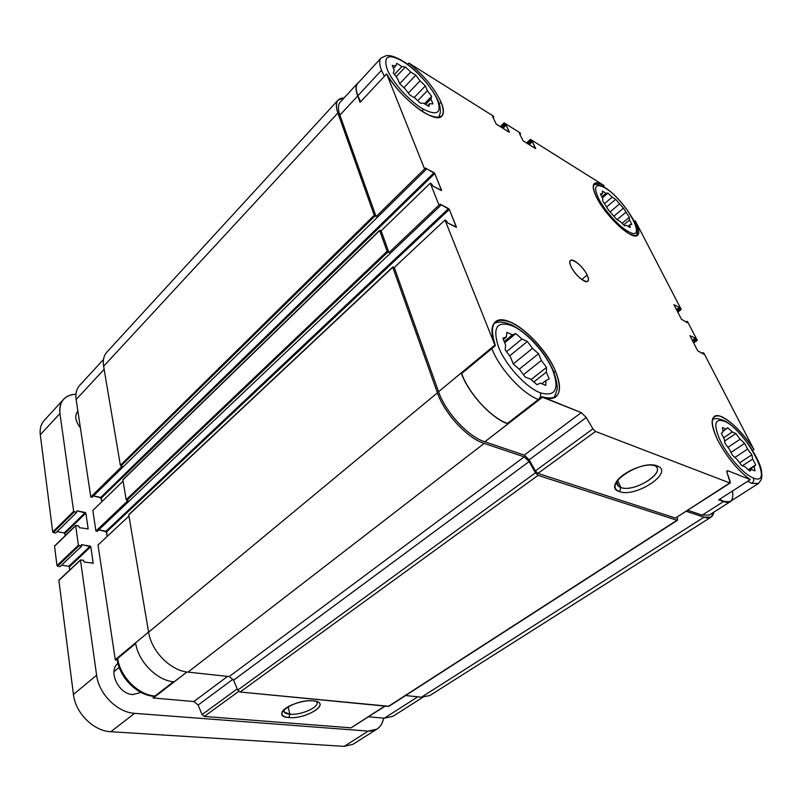 <?xml version="1.0" encoding="UTF-8"?>
<svg xmlns="http://www.w3.org/2000/svg" width="802" height="802" viewBox="0 0 802 802"><rect width="100%" height="100%" fill="white"/><g stroke="black" fill="none" stroke-linecap="round" stroke-linejoin="round"><path stroke-width="1.2" d="M581.751 279.487L587.104 275.066C583.645 267.317 572.989 257.903 570.513 260.47C569.49 261.422 569.671 263.447 571.064 266.555C564.849 253.663 581.61 262.755 587.104 275.066C593.56 287.988 576.708 279.226 571.064 266.555C574.483 274.344 585.259 283.848 587.706 281.281C588.758 280.299 588.558 278.234 587.104 275.066L581.751 279.487M338.143 100.019L106.967 352.018C103.799 355.507 102.696 360.258 103.628 366.263L337.863 113.002L103.628 366.263L120.38 465.3L374.243 215.257L337.863 113.002C335.757 106.897 335.848 102.566 338.143 100.019L343.998 98.044C336.74 98.135 334.695 103.117 337.863 113.002L374.243 215.257L376.098 216.59L424.579 168.941L386.624 73.884L360.088 102.325L357.702 95.939C355.497 89.854 355.497 85.583 357.702 83.147L358.715 82.315C355.547 84.431 355.206 88.972 357.702 95.939L360.088 102.325L386.624 73.884C400.038 98.275 435.476 124.831 441.832 116.059C444.178 113.533 443.937 108.892 441.09 102.135L439.245 104.009L441.09 102.135C434.564 88.34 423.817 75.318 408.85 63.057L407.606 64.381L408.85 63.057C423.817 75.318 434.564 88.34 441.09 102.135C446.293 116.32 441.852 120.46 427.767 114.586C414.333 107.969 395.486 89.403 386.624 73.884L424.579 168.941L425.912 169.673L425.702 168.129L434.764 173.513L441.571 190.325L432.88 186.064L431.606 183.919L430.263 183.197L439.005 205.091L440.358 205.793L440.118 204.159L449.29 209.402L456.418 227.006L447.636 222.946L446.323 220.72L444.97 220.029L494.884 345.05L438.564 391.727C445.461 412.148 468.188 436.669 484.809 441.792L542.463 397.231L541.952 396.719L538.363 399.496C540.438 397.581 541.099 395.366 540.347 392.85C525.972 387.506 505.471 365.08 498.523 346.975C492.207 327.346 496.919 320.349 512.658 325.983L510.052 324.259M752.637 450.523L753.94 449.661C741.228 429.04 720.697 411.536 714.381 416.378C710.542 419.526 711.695 427.506 717.83 440.318C726.953 457.371 737.76 470.463 750.251 479.616L718.702 499.846L723.474 501.571C727.183 502.864 729.85 502.563 731.494 500.659L730.371 501.621L723.474 501.571L718.702 499.846L750.251 479.616L728.146 470.854L726.873 471.686L728.146 470.854L750.251 479.616C737.76 470.463 726.953 457.371 717.83 440.318C709.84 422.634 710.512 414.554 719.855 416.088C730.632 420.499 741.99 431.697 753.94 449.661L703.835 353.04L703.003 352.619L703.534 354.103L697.7 350.765L689.921 335.677L695.274 338.143L697.269 340.379L687.595 321.722L686.763 321.281L687.274 322.705L681.449 319.246L673.941 304.7L679.294 307.316L681.259 309.512L635.334 220.951L681.259 309.512L677.79 312.158L681.259 309.512L680.437 309.061L677.389 311.377L680.437 309.061L679.855 307.938L676.808 310.264L679.855 307.938L679.294 307.316L676.427 309.512L679.294 307.316L673.941 304.7L681.449 319.246L687.274 322.705L686.763 321.281L687.595 321.722L697.269 340.379L693.7 343.005L697.269 340.379L696.437 339.948L693.309 342.253L696.437 339.948L695.835 338.775L692.707 341.091L695.835 338.775L695.274 338.143L692.316 340.329L695.274 338.143L689.921 335.677L697.7 350.765L703.534 354.103L703.003 352.619L703.835 353.04L753.94 449.661L752.637 450.523M603.294 186.676L604.257 185.843C599.515 182.896 596.207 182.134 594.352 183.538C592.307 185.503 593.029 190.064 596.518 197.202C605.54 216.169 632.668 241.071 637.62 235.277C639.796 233.171 638.973 228.359 635.164 220.841L634.342 221.522L635.164 220.841C641.45 234.425 639.234 238.605 628.517 233.372C618.202 227.337 602.883 210.044 596.518 197.202C590.563 183.538 593.139 179.748 604.257 185.843L603.294 186.676M553.961 372.399L555.475 371.216C544.037 342.715 506.583 311.316 495.415 321.813C490.884 325.853 490.864 333.792 495.355 345.632L491.847 348.539C499.486 368.689 522.353 393.672 538.363 399.496C522.353 393.672 499.486 368.689 491.847 348.539L461.651 373.552C468.779 393.622 491.285 418.042 507.455 423.406L538.363 399.496L507.455 423.406C491.285 418.042 468.779 393.622 461.651 373.552L461.35 373.431C468.729 393.692 491.245 418.113 507.596 423.757L542.102 397.08L507.596 423.757C491.245 418.113 468.729 393.692 461.35 373.431L495.355 345.632L461.35 373.431L494.884 345.05L495.355 345.632C488.548 323.988 493.821 316.249 511.175 322.414C527.044 329.562 547.225 351.847 555.475 371.216L553.961 372.399M117.673 658.412L115.638 660.106L117.673 658.412C120.039 676.698 138.265 694.993 154.997 696.016C138.265 694.993 120.039 676.698 117.673 658.412L135.688 643.505L117.673 658.412M153.683 696.316L154.997 696.016L173.372 681.8L154.997 696.016L153.683 696.316C136.671 695.003 119.207 677.058 117.052 658.933M357.862 95.779L381.491 70.305C379.196 64.361 379.065 60.25 381.11 57.985C379.065 60.25 379.196 64.361 381.491 70.305L384.369 76.31L381.491 70.305L357.862 95.779L360.619 101.774L357.862 95.779C355.697 89.824 355.697 85.644 357.852 83.258L381.11 57.985L386.163 55.679C387.937 55.538 391.867 54.686 402.925 61.152L401.962 60.561L402.925 61.152C419.697 71.167 438.925 96.811 439.857 106.365C440.899 111.217 440.308 114.927 438.092 117.503L438.092 117.503M422.694 111.699L422.734 108.871C409.321 101.112 391.947 81.754 387.145 69.132C383.085 55.799 388.409 53.263 403.125 61.513C388.409 53.263 383.085 55.799 387.145 69.132C391.947 81.754 409.321 101.112 422.734 108.871C437.14 116.22 442.012 113.212 437.361 99.849C432.088 87.388 416.388 69.784 403.125 61.513C416.388 69.784 432.088 87.388 437.361 99.849C442.012 113.212 437.14 116.22 422.734 108.871L422.694 111.699M627.505 232.75L627.274 230.926C618.081 225.653 604.117 209.873 598.523 198.435C593.139 186.124 595.445 182.696 605.44 188.149L604.227 187.197L605.44 188.149C595.445 182.696 593.139 186.124 598.523 198.435C604.117 209.873 618.081 225.653 627.274 230.926C649.72 244.74 626.693 200.64 605.44 188.149C626.693 200.64 649.72 244.74 627.274 230.926L627.505 232.75M732.517 490.994C734.071 501.882 729.71 504.679 719.454 499.365C724.266 502.142 727.885 502.814 730.311 501.4L758.542 483.436L751.755 483.345L758.301 483.596L761.118 479.877C761.71 476.839 762.261 478.253 761.459 470.754C759.324 456.589 737.609 426.504 723.905 420.549L724.386 421.24C745.7 429.591 776.005 487.606 753.349 478.002C776.005 487.606 745.7 429.591 724.386 421.24C714.402 417.942 713.168 424.709 720.687 441.541C728.226 456.899 744.136 474.634 753.349 478.002C754.161 480.107 753.629 481.882 751.755 483.345L747.685 481.26L751.755 483.345C753.629 481.882 754.161 480.107 753.349 478.002C744.136 474.634 728.226 456.899 720.687 441.541C713.168 424.709 714.402 417.942 724.386 421.24L721.76 419.647M617.62 480.177L620.818 487.496C633.811 492.789 666.181 472.919 655.354 466.002L653.841 465.17C668.728 470.654 634.893 493.15 620.818 487.496L619.585 491.616C635.896 498.082 674.913 471.927 657.159 465.942L650.803 465.01C637.279 464.769 616.558 476.398 615.184 484.809C614.502 488.077 615.966 490.343 619.585 491.616L620.818 487.496C617.66 486.373 616.387 484.378 616.989 481.511L617.259 480.659C616.397 483.065 616.848 484.969 618.613 486.363L620.818 487.496L617.62 480.177M288.149 706.702L289.873 714.221C301.291 715.534 320.88 706.442 316.559 701.75L316.249 701.419C321.762 705.91 301.682 715.584 289.873 714.221L288.88 717.539C305.251 719.384 330.454 704.336 315.717 701.279L313.271 700.878C303.066 699.625 284.58 706.211 282.244 711.905C280.971 715.063 283.176 716.948 288.88 717.539L289.873 714.221C285.251 713.74 283.256 712.256 283.898 709.77L284.179 712.036L289.873 714.221L288.149 706.702M722.983 431.265L726.021 429.2L722.381 427.596L723.073 431.767L721.339 433.26L724.276 439.085L724.988 443.366L729.419 449.26L732.406 455.175L737.108 459.476L741.559 465.391L745.198 466.874L749.84 471.125L751.434 469.431L754.993 470.884L754.151 466.523L755.705 464.869L752.707 459.065L751.885 454.814L747.574 449.1L744.637 443.406L740.126 439.225L735.835 433.541L732.266 431.967L727.705 427.747L722.983 431.265M723.625 437.792L732.266 431.967L723.625 437.792M724.607 441.08L735.835 433.541L724.607 441.08M727.975 447.336L740.126 439.225L727.975 447.336M731.023 452.428L744.637 443.406L731.023 452.428M734.903 457.461L747.574 449.1L734.903 457.461M739.634 462.834L751.885 454.814L739.634 462.834M742.452 465.751L752.707 459.065L742.452 465.751M748.266 469.681L755.705 464.869L748.266 469.681M748.677 470.062L754.151 466.523L748.677 470.062M504.207 341.572L512.398 334.815L506.814 332.339L506.383 336.95L503.355 339.457L506.383 336.95L502.844 338.203L505.621 345.05L505.18 349.812L510.493 357.05L513.33 364.058L519.706 369.622L525.039 376.9L530.683 379.206L536.979 384.699L540.307 383.145L545.791 385.381L545.992 380.489L549.21 378.985L546.322 372.148L546.513 367.406L541.37 360.429L538.543 353.732L532.498 348.369L527.375 341.431L521.942 339.025L515.806 333.602L512.398 334.815L504.207 341.572M504.699 342.765L515.806 333.602L504.699 342.765M506.523 351.647L521.942 339.025L506.523 351.647M509.631 355.887L527.375 341.431L509.631 355.887M513.27 363.897L532.498 348.369L513.27 363.897M519.235 369.211L538.543 353.732L519.235 369.211M523.435 374.704L541.37 360.429L523.435 374.704M531.094 379.567L546.513 367.406L531.094 379.567M533.841 381.963L546.322 372.148L533.841 381.963M541.811 383.757L545.992 380.489L541.811 383.757M601.891 196.821L605.961 193.302L602.372 191.076L602.472 193.703L600.969 195.006L602.472 193.703L600.427 193.944L602.643 198.325L602.743 201.011L608.748 210.405L616.798 219.507L620.397 221.673L624.638 225.773L626.573 225.392L630.111 227.517L629.891 224.74L631.786 224.37L629.53 219.989L629.319 217.272L623.425 208.139L615.635 199.317L612.116 197.122L607.956 193.071L605.961 193.302L601.891 196.821M602.412 197.853L607.956 193.071L602.412 197.853M604.658 203.528L612.116 197.122L604.658 203.528M606.913 206.776L615.635 199.317L606.913 206.776M610.222 211.838L619.294 204.119L610.222 211.838M614.131 215.999L623.425 208.139L614.131 215.999M617.079 219.678L625.65 212.45L617.079 219.678M622.101 223.317L629.319 217.272L622.101 223.317M623.705 224.861L629.53 219.989L623.705 224.861M628.046 226.274L629.891 224.74L628.046 226.274M394.464 74.476L401.902 66.546L396.729 63.338L395.817 65.864L393.451 68.401L395.817 65.864L392.258 65.453L394.213 70.295L393.281 72.892L397.642 78.746L399.647 83.669L405.221 88.912L409.611 94.796L414.834 97.944L420.358 103.127L423.787 103.338L428.9 106.405L429.641 103.679L432.98 103.879L430.925 99.017L431.656 96.36L427.396 90.676L425.381 85.904L420.047 80.852L415.817 75.188L410.754 72.05L405.371 66.937L401.902 66.546L394.464 74.476M396.148 76.741L405.371 66.937L396.148 76.741M399.697 83.729L410.754 72.05L399.697 83.729M403.917 87.689L415.817 75.188L403.917 87.689M408.328 93.082L420.047 80.852L408.328 93.082M414.163 97.543L425.381 85.904L414.163 97.543M417.732 100.661L427.396 90.676L417.732 100.661M424.458 103.739L431.656 96.36L424.458 103.739M425.631 104.44L430.925 99.017L425.631 104.44M427.687 105.684L429.641 103.679L427.687 105.684M749.409 470.734L751.434 469.431L749.409 470.734M754.993 470.884L751.434 469.431L749.84 471.125L745.198 466.874L741.559 465.391L737.108 459.476L732.406 455.175L729.419 449.26L724.988 443.366L724.276 439.085L721.339 433.26L723.073 431.767L722.381 427.596L726.021 429.2L727.705 427.747L732.266 431.967L735.835 433.541L740.126 439.225L744.637 443.406L747.574 449.1L751.885 454.814L752.707 459.065L755.705 464.869L754.151 466.523L754.993 470.884M554.022 397.832L556.859 390.584C557.871 387.396 556.788 381.04 553.611 371.506C546.503 355.276 532.779 336.429 512.187 325.191L512.658 325.983C496.919 320.349 492.207 327.346 498.523 346.975C505.471 365.08 525.972 387.506 540.347 392.85C555.555 396.95 559.646 389.331 552.618 370.003C545.21 352.529 526.954 332.369 512.658 325.983C526.954 332.369 545.21 352.529 552.618 370.003C559.646 389.331 555.555 396.95 540.347 392.85C541.099 395.366 540.438 397.581 538.363 399.496L541.952 396.719C548.027 399.065 552.638 399.105 555.796 396.85C560.819 392.439 560.708 383.887 555.475 371.216C563.485 392.85 558.974 401.351 541.952 396.719L581.249 412.609L586.252 417.541L592.878 428.849L595.535 431.466L729.74 482.954L730.261 481.771L727.163 473.01C726.582 471.185 726.913 470.463 728.146 470.854L727.203 470.824L727.163 473.01L730.241 482.974L675.464 518.062L537.962 473.401L535.365 470.904L529.17 459.827L524.267 455.105L484.809 441.792C468.188 436.669 445.461 412.148 438.564 391.727L394.263 267.527L392.769 267.317L437.431 392.83C444.388 413.471 467.355 438.263 484.157 443.406L524.207 456.859L529.13 461.581L535.415 472.829L538.052 475.355L676.978 520.247L677.62 518.994L677.109 517.32L677.51 520.227L388.298 706.422L240.109 692.016L237.793 690.071L535.415 472.829L529.13 461.581L233.562 680.196L237.793 690.071L233.562 680.196L529.13 461.581L524.207 456.859L229.242 676.557L233.562 680.196L229.242 676.557L524.207 456.859L484.157 443.406L187.969 672.116L229.242 676.557L187.969 672.116L484.157 443.406C467.355 438.263 444.388 413.471 437.431 392.83L148.601 632.177C151.398 651.284 170.666 670.743 187.969 672.116C170.666 670.743 151.398 651.284 148.601 632.177L437.431 392.83L392.769 267.317L128.761 514.884L148.601 632.177L128.761 514.884L392.79 266.986L394.263 267.527L438.564 391.727L494.884 345.05L444.97 220.029L394.263 267.527L444.97 220.029L446.323 220.72L447.636 222.946L456.418 227.327L449.29 209.402L106.596 531.866L98.796 529.851L105.994 531.255L107.288 536.327L106.596 531.866L449.29 209.402L448.559 208.59L105.994 531.255L448.559 208.59L440.118 204.159L440.358 205.793L439.005 205.091L430.263 183.197L381.171 230.816L379.687 230.545L387.075 251.317L388.95 252.64L381.171 230.816L388.95 252.64L439.005 205.091L388.95 252.64L387.075 251.317L126.195 499.706L122.856 479.927L379.707 230.254L381.171 230.816L430.263 183.197L431.606 183.919L432.88 186.064L441.571 190.615L434.764 173.513L101.323 498.052L93.533 495.897L100.731 497.451L101.884 501.671L101.323 498.052L434.764 173.513L434.052 172.711L100.731 497.451L434.052 172.711L425.381 168.089L425.912 169.673L424.579 168.941L376.098 216.59L339.908 115.127L376.098 216.59L374.243 215.257L120.38 465.3L103.628 366.263M545.791 385.381L540.307 383.145L536.979 384.699L530.683 379.206L525.039 376.9L519.706 369.622L513.33 364.058L510.493 357.05L505.18 349.812L505.621 345.05L502.844 338.203L506.383 336.95L506.814 332.339L512.398 334.815L515.806 333.602L521.942 339.025L527.375 341.431L532.498 348.369L538.543 353.732L541.37 360.429L546.513 367.406L546.322 372.148L549.21 378.985L545.992 380.489L545.791 385.381M630.111 227.517L626.573 225.392L624.638 225.773L620.397 221.673L616.798 219.507L608.748 210.405L602.743 201.011L602.643 198.325L600.427 193.944L602.472 193.703L602.372 191.076L605.961 193.302L607.956 193.071L612.116 197.122L615.635 199.317L623.425 208.139L629.319 217.272L629.53 219.989L631.786 224.37L629.891 224.74L630.111 227.517M428.9 106.405L423.787 103.338L420.358 103.127L414.834 97.944L409.611 94.796L405.221 88.912L399.647 83.669L397.642 78.746L393.281 72.892L394.213 70.295L392.258 65.453L395.817 65.864L396.729 63.338L401.902 66.546L405.371 66.937L410.754 72.05L415.817 75.188L420.047 80.852L425.381 85.904L427.396 90.676L431.656 96.36L430.925 99.017L432.98 103.879L429.641 103.679L428.9 106.405M135.638 643.254L115.338 660.076L98.024 545.009L128.962 516.027L98.024 545.009L115.338 660.076L135.638 643.254C138.435 661.79 156.901 680.397 173.793 681.85C156.901 680.397 138.435 661.79 135.638 643.254M154.997 696.016L173.793 681.85L154.997 696.016M384.328 718.191L368.559 716.808L384.328 718.191L417.772 696.828L384.328 718.191L392.94 716.326L422.814 697.309M351.106 727.835L384.739 706.081L351.106 727.835L204.31 716.447L202.064 714.592L198.114 705.048L193.873 701.539L152.951 697.961L186.966 671.996L153.322 697.991L193.873 701.539L227.598 676.377L193.873 701.539L198.114 705.048L233.031 679.184L198.114 705.048L202.064 714.592L237.272 688.848L202.064 714.592L204.31 716.447L238.735 691.364L204.31 716.447L351.106 727.835L385.1 706.111M97.273 531.295L95.919 531.034L92.831 510.453L123.057 481.14L92.831 510.453L95.919 531.034L127.969 500.588L126.195 499.706L126.816 500.338L387.797 252.109L126.816 500.338L127.969 500.588L95.919 531.034L97.273 531.295L440.358 205.793L97.273 531.295M92.13 497.27L90.796 496.979L76.14 399.516L90.796 496.979L122.125 466.203L120.38 465.3L120.992 465.932L374.955 216.029L120.992 465.932L122.125 466.203L90.796 496.979L92.13 497.27L425.912 169.673L92.13 497.27M148.581 632.056L115.267 659.665L148.581 632.056M687.926 510.323L702.221 515.145L723.474 501.571L702.221 515.145L687.926 510.323M603.926 185.483L530.403 139.337L532.438 141.643L535.465 148.55L523.175 140.901L519.395 133.473L520.558 133.914L520.057 132.851L504.157 122.866L506.242 125.232L509.21 132.22L496.318 124.2L492.568 116.671L493.801 117.142L493.31 116.059L408.85 63.057L493.31 116.059L493.801 117.142L493.1 117.824L493.801 117.142L492.568 116.671L496.318 124.2L509.44 132.27L506.242 125.232L502.994 128.35L506.242 125.232L505.651 124.571L502.222 127.869L505.651 124.571L504.157 122.866L520.057 132.851L520.558 133.914L519.896 134.535L520.558 133.914L519.395 133.473L523.175 140.901L535.676 148.601L532.438 141.643L529.21 144.661L532.438 141.643L531.856 141.002L528.448 144.19L531.856 141.002L530.403 139.337L603.926 185.483M526.513 142.987L530.403 139.337L526.513 142.987M500.247 126.636L504.157 122.866L500.247 126.636M686.402 511.315L703.986 517.22C709.7 518.974 712.988 517.28 713.84 512.147L711.033 517.13L703.986 517.22L686.402 511.315M357.702 95.939L339.908 115.127L357.702 95.939M535.365 470.904L537.962 473.401L595.535 431.466L592.878 428.849L535.365 470.904L592.878 428.849L586.252 417.541L529.17 459.827L535.365 470.904M524.267 455.105L529.17 459.827L586.252 417.541L581.249 412.609L524.267 455.105L581.249 412.609L542.463 397.231L484.809 441.792L524.267 455.105M357.702 83.147L340.178 102.195C337.893 104.721 337.802 109.032 339.908 115.127M702.221 515.145L709.259 515.054L730.371 501.621M675.464 518.062L729.74 482.954L595.535 431.466L537.962 473.401L675.464 518.062L730.241 482.974M619.585 491.616C600.618 486.543 640.377 458.874 657.159 465.942C674.913 471.927 635.896 498.082 619.585 491.616M421.391 697.219L405.622 695.524L421.391 697.219L703.986 517.22L421.391 697.219L429.892 695.514L711.033 517.13M104.15 369.321L76.14 399.516L104.15 369.321M103.508 359.446L79.759 385.271C76.531 388.82 75.328 393.571 76.14 399.516M288.88 717.539C269.131 716.507 294.715 698.692 313.271 700.878C332.419 702.382 306.875 719.514 288.88 717.539M685.87 321.953L686.763 321.281L685.87 321.953M501.22 127.247L504.658 123.949L501.22 127.247M527.495 143.598L530.914 140.4L527.495 143.598M388.298 706.422L676.978 520.247L538.052 475.355L240.109 692.016L388.93 706.291L677.51 520.227M702.021 353.331L703.003 352.619L702.021 353.331M538.052 475.355L535.415 472.829L237.793 690.071L240.109 692.016L538.052 475.355M387.075 251.317L379.687 230.545L122.856 479.927L126.195 499.706L387.075 251.317M119.167 667.354L113.984 671.605L119.167 667.354M132.721 694.552L141.022 692.437L132.721 694.552C118.465 694.041 107.769 671.214 117.924 663.364C107.769 671.214 118.465 694.041 132.721 694.552M77.764 411.286C74.416 415.647 75.288 421.14 80.39 427.767C75.228 421.04 74.396 415.506 77.894 411.155L77.764 411.286M344.228 746.361L110.796 731.725C93.623 731.123 75.378 712.988 73.433 694.442L58.887 580.427L80.491 560.157L96.611 675.234L80.491 560.157L58.887 580.427L73.433 694.442L96.611 675.234C98.806 693.961 117.383 712.507 134.606 713.339C117.383 712.507 98.806 693.961 96.611 675.234L73.433 694.442C75.378 712.988 93.623 731.123 110.796 731.725L134.606 713.339L110.796 731.725L344.228 746.361L352.97 744.316L376.87 729.148L368.188 731.103L344.228 746.361L368.188 731.103L134.606 713.339L368.188 731.103C376.599 731.314 381.762 726.993 383.657 718.131C382.704 723.183 380.439 726.853 376.87 729.148M80.491 560.157L83.448 560.167L84.23 562.072L93.182 563.104L92.721 563.525L93.182 563.104L90.786 546.733L69.333 566.924L69.744 569.991L69.333 566.924L90.786 546.733L90.195 546.132L68.751 566.332L69.333 566.924L68.751 566.332L90.195 546.132L81.403 544.678L81.483 546.282L60.06 566.613L81.483 546.282L78.987 545.831L57.574 566.202L60.06 566.613L57.574 566.202L78.987 545.831L78.395 545.22L56.992 565.6L57.574 566.202L56.992 565.6L78.395 545.22L75.669 525.751L54.526 546.272L56.992 565.6L54.526 546.272L75.759 525.43L78.586 525.831L79.348 527.676L88.17 528.899L85.854 513.11L64.862 533.541L65.162 535.726L64.862 533.541L85.854 513.11L85.273 512.508L64.29 532.959L64.862 533.541L64.29 532.959L85.273 512.508L76.952 510.814L76.681 512.428L55.719 533.009L76.681 512.428L74.235 511.937L53.273 532.558L55.719 533.009L53.273 532.558L74.235 511.937L73.644 511.335L52.701 531.967L53.273 532.558L52.701 531.967L73.644 511.335L59.939 413.521L40.29 434.754L52.701 531.967L40.29 434.754L59.939 413.521C59.178 407.566 60.431 402.784 63.709 399.175C66.716 396.038 70.797 394.373 75.959 394.173C64.391 395.155 59.047 401.612 59.939 413.521L73.644 511.335L76.681 512.428L76.952 510.814L85.854 513.11L88.17 528.899L79.348 527.676L78.586 525.831L75.669 525.751L78.395 545.22L81.483 546.282L81.754 544.598L90.786 546.733L93.182 563.104L84.23 562.072L83.448 560.167L80.491 560.157M61.614 565.139L68.751 566.332L61.614 565.139M57.142 531.616L64.29 532.959L57.142 531.616M63.709 399.175L44.25 420.388C40.932 424.047 39.609 428.839 40.29 434.754M636.307 235.858C637.139 234.455 637.4 232.43 637.069 229.773C637.881 223.417 619.144 195.919 605.229 187.818C594.092 182.234 596.528 185.011 593.51 184.781M512.187 325.191C504.568 321.772 498.473 321.201 493.902 323.467M723.905 420.549C714.351 416.94 714.021 419.245 712.366 419.667M282.244 711.905L283.357 710.321M284.179 712.036L283.768 710.251M615.184 484.809L616.989 481.511M618.613 486.363L616.848 482.323M379.707 230.254L122.937 479.616M392.79 266.986L128.861 514.543M80.591 559.816L58.987 580.077M75.759 525.43L54.626 545.962"/></g></svg>
